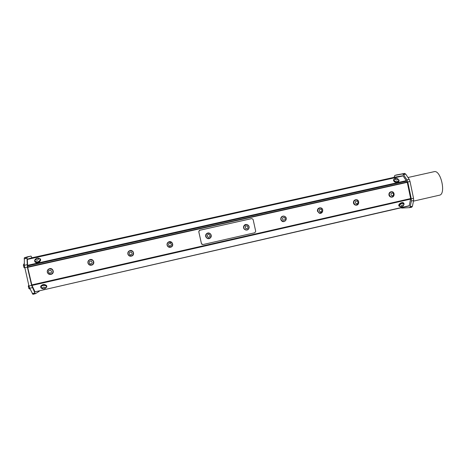 <?xml version="1.0" encoding="UTF-8"?>
<svg xmlns="http://www.w3.org/2000/svg" width="466" height="466" viewBox="0 0 466 466"><rect width="100%" height="100%" fill="white"/><g stroke="black" fill="none" stroke-linecap="round" stroke-linejoin="round"><path stroke-width="0.7" d="M207.015 233.553L205.89 234.981C205.535 236.641 206.141 237.788 207.708 238.417M409.34 205.698L35.055 291.809L409.195 205.92L410.657 198.563L407.272 182.328L27.698 267.338L27.675 265.888L406.445 181.169L406.253 180.668L27.587 265.311L27.675 265.888M34.909 291.64L31.991 285.448L410.674 199.087M410.657 198.563L31.816 284.907L31.991 285.448M31.816 284.907L27.698 267.338M27.587 265.311L27.372 259.405L403.096 175.903L27.372 259.405M27.43 259.143L31.472 257.89L395.075 177.127L402.845 175.729M32.026 257.768L30.989 256.061L26.993 257.226L27.354 267.135L31.63 285.396L34.88 292.963L35.486 293.673L39.226 291.302L39.4 290.813M251.902 218.571L253.131 219.509L255.712 231.317L254.815 232.755L202.914 244.568L201.429 243.636L202.139 244.493M251.71 218.595L199.39 230.367L198.772 231.707L201.429 243.636M198.772 231.707L199.728 230.256M198.801 231.713L201.463 243.654M246.415 224.443L243.968 225.725C243.077 227.967 243.782 229.406 246.077 230.053M208.984 233.035L206.869 233.449C205.005 235.47 205.261 237.165 207.638 238.534M251.646 218.601L199.698 230.251M391.784 197.13L391.481 197.147C390.159 197.048 389.314 196.332 388.947 195.004C388.778 193.198 389.541 192.103 391.236 191.724M356.327 205.156L355.838 205.162C354.609 204.97 353.822 204.259 353.49 203.013C353.321 201.178 354.108 200.071 355.849 199.704M320.235 213.323L319.327 213.224L317.445 211.156C317.276 209.275 318.097 208.162 319.897 207.813M283.491 221.624L281.324 220.569L280.794 219.439C280.631 217.488 281.499 216.364 283.392 216.055M167.568 246.205L167.078 245.133C166.857 243.712 167.381 242.646 168.634 241.936C169.81 241.44 170.888 241.598 171.855 242.419M128.296 251.745L129.612 250.691C132.635 250.335 133.876 251.628 133.346 254.582M89.227 259.941L89.839 259.638C92.868 258.368 95.367 262.807 92.664 264.653M48.971 268.905L49.332 268.754C52.914 267.391 55.011 273.07 51.365 274.258M248.786 228.602L248.896 228.387C250.353 225.393 245.699 222.853 244.021 225.73C241.901 228.806 247.12 231.946 248.786 228.602M246.462 224.571L244.126 225.806C243.281 227.938 243.951 229.313 246.141 229.93M210.649 237.602C212.723 235.272 209.426 231.608 206.904 233.454C203.671 235.441 207.306 240.497 210.201 238.044L210.649 237.602M208.995 233.163L206.968 233.565L205.914 234.986C205.89 238.021 207.3 239.011 210.143 237.951C211.704 236.058 211.436 234.491 209.327 233.25L206.991 233.571M244.965 229.522C246.409 230.256 247.627 229.983 248.628 228.695L248.815 228.346C250.225 225.486 245.757 223.045 244.161 225.806C243.421 227.268 243.689 228.509 244.965 229.522M245.792 228.567C247.964 228.748 248.506 227.886 247.429 225.975C245.256 225.789 244.714 226.657 245.792 228.567M209.1 234.381C206.91 234.753 206.589 235.738 208.133 237.328C210.317 236.955 210.638 235.977 209.1 234.381M47.293 272.214C47.06 270.595 47.724 269.453 49.274 268.783C52.856 267.42 54.953 273.099 51.307 274.288C49.32 274.759 47.981 274.072 47.293 272.214M51.621 274.002L52.675 273.053C53.555 270.152 52.437 268.765 49.314 268.911L48.977 269.051M48.633 273.926L51.213 274.183L52.635 273.076C53.514 270.169 52.396 268.789 49.274 268.929C46.95 270.362 46.74 272.028 48.633 273.926M49.076 273.035C51.441 273.233 52.041 272.33 50.881 270.338C48.516 270.14 47.916 271.043 49.076 273.035M87.923 263.034C87.695 261.461 88.324 260.337 89.804 259.661C93.287 258.234 95.483 263.797 91.942 265.067C89.961 265.591 88.622 264.909 87.923 263.034M91.889 264.944L93.206 263.878C94.068 260.96 92.95 259.597 89.845 259.783L89.262 260.075M89.251 264.735L91.866 264.962L93.183 263.896C94.045 260.977 92.926 259.609 89.822 259.801C87.596 261.234 87.41 262.876 89.251 264.735M89.781 263.832C92.105 264.03 92.693 263.139 91.557 261.152C89.239 260.954 88.645 261.845 89.781 263.832M127.847 254.017C127.626 252.502 128.208 251.395 129.6 250.708C132.956 249.188 135.326 254.593 131.919 255.985C129.927 256.585 128.575 255.927 127.847 254.017M133.218 254.553C133.73 251.727 132.536 250.487 129.647 250.83L128.389 251.844M129.169 255.694L131.855 255.881L133.031 254.873C133.87 251.92 132.74 250.574 129.641 250.842C127.538 252.287 127.381 253.906 129.169 255.694M129.781 254.78C132.064 254.984 132.647 254.098 131.529 252.135C129.245 251.931 128.663 252.811 129.781 254.78M167.09 245.145C166.869 243.73 167.387 242.658 168.645 241.947C171.82 240.258 174.494 245.396 171.284 247.009C169.263 247.761 167.865 247.137 167.09 245.145M171.785 242.53L168.704 242.064C167.096 243.118 166.758 244.481 167.69 246.147M168.401 246.811L171.226 246.91L172.199 246.007C172.997 242.972 171.832 241.662 168.709 242.075C166.787 243.543 166.682 245.122 168.401 246.811M169.094 245.885C171.337 246.089 171.907 245.215 170.812 243.264C168.57 243.06 167.993 243.934 169.094 245.885M280.87 219.439C281.115 216.393 282.6 215.49 285.332 216.742C288.285 219.236 283.701 223.697 281.394 220.569L280.87 219.439M283.462 216.177C281.097 216.806 280.439 218.251 281.499 220.5L283.561 221.496M282.157 221.059C283.567 221.81 284.767 221.554 285.769 220.296C286.45 219.032 286.299 217.878 285.314 216.841C283.101 214.663 279.524 218.135 281.551 220.5L282.157 221.059M283.066 220.103C285.198 220.313 285.745 219.469 284.709 217.558C282.577 217.342 282.029 218.193 283.066 220.103M317.538 211.15C317.439 208.914 318.482 207.813 320.655 207.848C324.22 208.419 322.856 214.354 319.42 213.218L317.538 211.15M319.991 207.929C317.078 209.35 316.897 211.075 319.46 213.096L320.317 213.195M318.82 212.758L319.525 213.096L322.367 212.007C323.188 210.061 322.635 208.716 320.707 207.964C317.596 208.529 316.967 210.125 318.82 212.758M319.798 211.797C321.889 212.007 322.425 211.168 321.406 209.269C319.315 209.059 318.779 209.898 319.798 211.797M353.601 203.001C353.455 201.009 354.341 199.902 356.257 199.681C359.746 199.675 359.414 205.599 355.948 205.151C354.719 204.964 353.939 204.248 353.601 203.001M355.96 199.815C352.989 199.937 352.995 204.894 355.966 205.028L356.414 205.028M354.871 204.597L356.041 205.023L358.366 203.858C359.187 201.702 358.511 200.351 356.339 199.798C353.572 200.648 353.088 202.244 354.871 204.597M355.919 203.625C357.975 203.84 358.505 203.007 357.504 201.126C355.447 200.904 354.917 201.737 355.919 203.625M24.314 265.253L24.261 263.529M23.982 267.397L23.387 264.816M41.142 287.149L41.171 286.718C41.591 284.755 46.588 284.773 46.408 286.73M41.206 287.539C42.68 289.246 44.276 289.334 46 287.79L46.379 287.161C47.089 285.058 41.655 284.755 41.183 286.881L41.759 288.198M42.511 288.314C43.932 289.106 44.818 288.879 45.161 287.633C43.74 286.84 42.86 287.068 42.511 288.314M40.728 286.852L40.734 286.206C42.569 284.126 44.55 283.951 46.676 285.687L46.781 286.369M46.192 287.371L45.219 287.959M42.464 288.18L41.427 287.755M42.488 288.664C41.165 288.297 40.594 287.639 40.763 286.689C42.598 284.61 44.579 284.435 46.705 286.171L46.775 287.015L45.301 288.419M399.543 206.24L399.385 205.896C400.23 203.578 401.645 202.873 403.643 203.793M399.793 206.543C401.704 207.294 403.02 206.718 403.742 204.819L403.801 204.137C402.292 202.896 400.842 203.403 399.455 205.657L400.247 206.758M400.976 206.158C401.587 207.05 402.356 206.852 403.271 205.564C402.653 204.673 401.89 204.871 400.976 206.158M399.071 206.153L398.797 205.646C398.214 203.636 403.23 201.318 403.777 203.345M400.952 206.904L399.042 206.042C398.447 203.957 403.702 201.661 404.057 203.852L404.063 204.364M39.977 259.166C40.309 260.541 39.482 261.525 37.501 262.113L35.34 261.595L35.09 261.181M35.235 259.679L34.95 260.68L35.276 261.449L37.443 261.974C39.651 261.251 40.414 260.174 39.727 258.747L38.928 258.269C36.791 257.809 35.463 258.613 34.95 260.68M35.8 259.527C36.657 260.622 37.554 260.465 38.492 259.049C37.635 257.954 36.738 258.112 35.8 259.527M40.472 259.288L40.693 259.976C39.674 262.626 37.833 263.377 35.177 262.218L34.839 261.612M37.356 258.123L40.14 258.682L40.513 259.562C39.493 262.218 37.653 262.964 34.991 261.81C34.251 260.704 34.659 259.632 36.208 258.583M398.739 180.534C397.224 182.293 395.64 182.2 393.997 180.255L394.015 179.835M394.568 178.961L394.026 180.109C394.248 182.136 399.199 182.142 398.762 180.109L398.343 179.346C396.974 178.029 395.587 178.029 394.189 179.34M397.475 178.775C395.797 178.233 395.168 178.548 395.599 179.736C397.282 180.278 397.906 179.958 397.475 178.775M399.047 180.878C398.232 182.695 396.607 182.963 394.166 181.693L393.607 180.074M397.702 178.758L399.106 180.266C398.477 182.223 396.851 182.555 394.242 181.262L393.624 180.26C393.566 179.328 394.184 178.728 395.477 178.466M27.913 266.919L406.964 182.078L27.756 266.983M406.964 182.078L407.022 182.363L27.826 267.292M391.696 197.001L393.776 195.842C394.586 193.6 393.863 192.254 391.609 191.811C389.028 192.761 388.603 194.345 390.339 196.57L391.609 197.013C388.586 197.135 388.335 192.009 391.358 191.835M401.092 207.778L401.686 208.063L409.492 207.65L410.197 206.718L411.356 201.021L411.28 198.831L407.767 181.961L406.946 179.853L403.515 174.686L402.467 173.958L394.842 175.391L394.061 177.354M393.589 180.126L393.537 180.459M403.096 175.903L406.253 180.668M406.445 181.169L406.649 182.13M391.906 196.996L391.609 197.013M391.452 195.586C393.473 195.802 393.997 194.98 393.013 193.11C390.986 192.889 390.467 193.716 391.452 195.586M389.075 194.986C388.918 193.105 389.727 192.009 391.51 191.701C394.906 191.444 395.011 197.275 391.609 197.135C390.292 197.036 389.448 196.32 389.075 194.986M410.243 207.487L411.28 206.467L410.569 207.399M395.879 175.164L403.544 173.719L404.605 174.447L403.504 173.661L395.628 175.216M407.971 177.505L434.225 171.657C440.883 169.793 446.3 194.351 439.426 195.202L413.476 201.137M396.956 174.855L404.657 173.404L405.717 174.127L409.2 179.346L410.022 181.455L413.534 198.318L413.61 200.508L412.416 206.269L411.705 207.207M396.968 174.849L395.867 175.094L396.968 174.849M29.894 256.3L25.712 257.436L25.479 258.607L25.717 257.512L29.748 256.335M34.251 293.947L33.599 293.254L34.432 293.912M32.923 294.32L29.696 288.244L28.956 286.007L24.319 265.317L24.354 257.739L28.443 256.55M30.098 289.095L29.876 288.629M28.933 288.547L28.356 285.961M404.564 174.383L405.717 174.127M403.504 173.661L404.657 173.404M411.262 206.537L412.416 206.269M407.767 181.961L410.022 181.455M406.946 179.853L409.2 179.346M403.515 174.686L404.605 174.447M402.467 173.958L403.544 173.719M410.197 206.718L411.28 206.467M411.356 201.021L413.61 200.508M411.28 198.831L413.534 198.318M25.479 258.607L26.766 258.321M25.717 257.512L26.993 257.226M33.599 293.254L34.88 292.963M28.956 286.007L31.63 285.396M29.696 288.244L32.364 287.639M33.628 293.318L32.27 293.632M25.712 257.436L24.354 257.739M25.479 258.531L24.11 258.834M24.319 265.317L26.993 264.723M24.675 267.734L27.354 267.135M23.719 267.065L24.733 267.991M24.261 263.471L23.3 265.224M40.734 286.206L40.763 286.689M398.797 205.646L399.042 206.042M35.177 262.218L34.991 261.81M393.554 180.691L393.624 180.26M410.645 207.457L411.787 207.189M409.579 207.638L410.657 207.387M34.21 293.964L35.486 293.673M34.239 294.029L32.882 294.337M409.195 205.92L35.055 291.809M395.081 177.127L31.478 257.89M28.758 285.145L28.269 286.374M28.676 288.215L30.232 289.369"/></g></svg>
